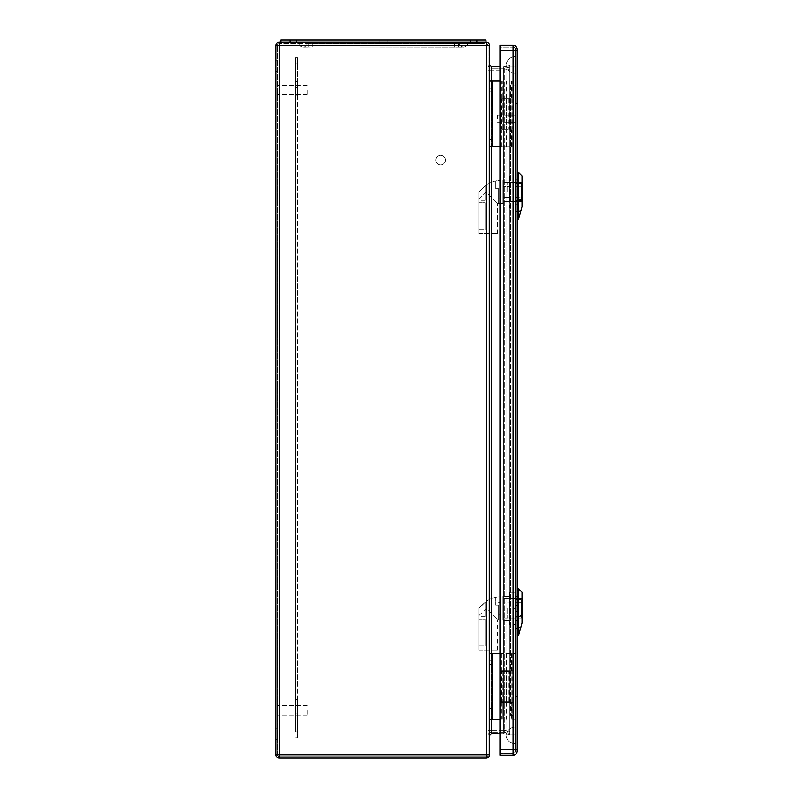 <?xml version="1.0" encoding="UTF-8"?>
<svg xmlns="http://www.w3.org/2000/svg" width="798" height="798" viewBox="0 0 798 798"><rect width="100%" height="100%" fill="white"/><g stroke="black" fill="none" stroke-linecap="round" stroke-linejoin="round"><path stroke-width="0.6" stroke-dasharray="3.99 2.99" d="M508.944 671.367L501.483 671.367L509.832 671.367L502.311 671.367L508.944 671.367L508.944 701.671L502.311 701.671L509.832 701.671L503.867 701.671L506.251 701.671L506.251 671.367L506.251 701.671L501.483 701.671L508.944 701.671M499.937 653.712L489.543 653.712L489.543 719.327L489.543 653.712M486.211 43.72L486.211 42.284A3.342 3.342 0 0 1 489.543 45.626A3.342 3.342 0 0 0 486.211 42.284L279.34 42.284A3.342 3.342 0 0 0 275.998 45.626L275.998 754.758L279.34 754.758L279.34 756.664A1.905 1.905 0 0 1 277.425 754.758L279.34 754.758L277.425 754.758L277.425 45.626L277.425 754.758A1.905 1.905 0 0 0 279.34 756.664L486.211 756.664L279.34 756.664L279.34 754.758L279.34 758.1L486.211 758.1A3.342 3.342 0 0 0 489.543 754.758L489.543 45.626L486.211 45.626L486.211 754.758L279.34 754.758L279.34 45.626L486.211 45.626L279.34 45.626L279.34 754.758L486.211 754.758L486.211 45.626L486.211 754.758L279.34 754.758L279.34 45.626L486.211 45.626L486.211 43.72L279.34 43.72L486.211 43.72A1.905 1.905 0 0 1 488.117 45.626L488.117 754.758L488.117 45.626A1.905 1.905 0 0 0 486.211 43.72A1.905 1.905 0 0 1 488.117 45.626L486.211 45.626L488.117 45.626M489.543 64.838L489.543 735.557L489.543 64.838L491.458 66.743L499.937 66.743M489.543 81.057L489.543 146.672L489.543 81.057L492.526 81.057L492.526 146.672L489.543 146.672M489.543 90.004L489.543 91.8L489.543 90.004M489.543 137.725L489.543 139.52L489.543 137.725M489.543 662.659L489.543 660.864L489.543 662.659M489.543 710.38L489.543 712.165L489.543 710.38M508.944 129.017L501.483 129.017L509.832 129.017L502.311 129.017L508.944 129.017L508.944 98.713L502.311 98.713L509.832 98.713L503.867 98.713L506.251 98.713L506.251 129.017L506.251 98.713L501.483 98.713L508.944 98.713M499.937 146.672L492.526 146.672M471.648 42.284L480.655 42.284L471.648 42.284M475.827 42.284L472.246 42.284L475.827 42.284L472.246 42.284L475.827 42.284L472.246 42.284L475.827 42.284L472.246 42.284L475.827 42.284L472.246 42.284L475.827 42.284L475.827 43.72L472.246 43.72L475.827 43.72L472.246 43.72L475.827 43.72L472.246 43.72L475.827 43.72L472.246 43.72L475.827 43.72L472.246 43.72L475.827 43.72L475.827 42.284L475.827 43.72M292.696 42.284L289.115 42.284L292.696 42.284M385.155 42.284L381.584 42.284L385.155 42.284L381.584 42.284L385.155 42.284L385.155 43.72L381.584 43.72L385.155 43.72L381.584 43.72L385.155 43.72L385.155 42.284M314.771 42.284L451.967 42.284L314.771 42.284L314.771 43.72L308.806 43.72L451.967 43.72L314.771 43.72L314.771 42.284M457.932 42.284L451.967 42.284L457.932 42.284L457.932 43.72L451.967 43.72L457.932 43.72L457.932 42.284M275.998 66.144L275.998 60.778L275.998 66.144M275.998 734.24L275.998 739.606L275.998 734.24M499.937 733.641L503.698 733.641L503.698 66.743L504.027 733.671L503.698 66.743L509.832 65.695L504.027 66.713L504.027 733.671L509.832 734.699L509.832 65.695L509.832 734.699L503.698 733.641L491.458 733.641L489.543 735.557M509.832 731.357L509.832 69.027L509.832 733.242L509.832 731.357L504.276 730.379L504.276 732.265L509.832 733.242L504.276 732.265L504.276 730.379L509.832 731.357M509.832 69.027L509.832 67.142L509.832 69.027L504.276 70.005L504.276 68.129L509.832 67.142L504.276 68.119L504.276 70.005L503.698 70.054L503.698 68.179L491.458 68.179L503.698 68.179L503.698 70.084L491.458 70.084L491.458 730.3L503.698 730.3L503.698 732.215L491.458 732.215L503.698 732.215L503.698 730.33L504.276 730.379L503.698 730.33L503.698 70.084L503.698 730.3L491.458 730.3L491.458 70.084L504.276 70.084L504.276 730.3L504.276 70.005L503.698 70.054L509.832 69.027M488.117 64.838L488.117 735.557L488.117 64.838A3.342 3.342 0 0 0 491.458 68.179A3.342 3.342 0 0 1 488.117 64.838A3.342 3.342 0 0 0 491.458 68.179L491.458 70.084L491.458 68.179M488.117 90.004L488.117 91.8L488.117 90.004M488.117 137.725L488.117 139.52L488.117 137.725M488.117 662.659L488.117 660.864L488.117 662.659M488.117 710.38L488.117 712.165L488.117 710.38M462.641 43.72L480.655 43.72L462.641 43.72L462.641 42.284M290.911 43.72L294.492 43.72L290.911 43.72L294.492 43.72L290.911 43.72L294.492 43.72L290.911 43.72L294.492 43.72L290.911 43.72L294.492 43.72L290.911 43.72L290.911 42.284M435.858 160.159A4.768 4.768 0 0 1 443.02 156.029A4.768 4.768 0 0 1 443.02 164.288A4.768 4.768 0 0 1 435.858 160.159A4.768 4.768 0 0 1 440.636 155.381A4.768 4.768 0 0 1 445.404 160.159A4.768 4.768 0 0 1 440.636 164.927A4.768 4.768 0 0 1 435.858 160.159M277.425 90.004L277.425 94.782L277.425 90.004M277.425 710.38L277.425 715.148L277.425 710.38M277.425 66.144L277.425 60.778L277.425 66.144M277.425 734.24L277.425 739.606L277.425 734.24M307.25 710.38L307.25 715.148L307.25 710.38M307.25 90.004L307.25 94.782L307.25 90.004M308.806 42.284L308.806 43.72L308.806 42.284M491.937 710.38L491.937 712.165L491.937 710.38M491.937 662.659L491.937 660.864L491.937 662.659M491.937 137.725L491.937 139.52L491.937 137.725M491.937 90.004L491.937 91.8L491.937 90.004M491.937 81.057L491.937 146.672L491.937 81.057M502.311 129.017L502.311 98.713L502.311 129.017M499.937 81.057L502.311 81.057L502.311 98.713L502.311 81.057L492.526 81.057M499.937 719.327L489.543 719.327M491.937 719.327L491.937 653.712L491.937 719.327M502.311 671.367L502.311 701.671L502.311 671.367M502.311 719.327L502.311 701.671L502.311 719.327M503.698 732.215L503.698 732.215A3.342 3.332 100 0 1 504.276 732.265A3.342 3.342 0 0 0 503.698 732.215A3.342 3.342 0 0 1 504.276 732.265A3.342 3.332 -80 0 0 503.698 732.215A3.342 3.342 0 0 1 504.276 732.265M503.698 68.179L503.698 68.179A3.342 3.332 80 0 0 504.276 68.129A3.342 3.342 0 0 1 503.698 68.179A3.342 3.342 0 0 0 504.276 68.119A3.342 3.332 -100 0 1 503.698 68.179A3.342 3.342 0 0 0 504.276 68.119M486.211 756.664A1.905 1.905 0 0 0 488.117 754.758A1.905 1.905 0 0 1 486.211 756.664L486.211 754.758L488.117 754.758A1.905 1.905 0 0 1 486.211 756.664L486.211 754.758L488.117 754.758M279.34 43.72A1.905 1.905 0 0 0 277.425 45.626L279.34 45.626L277.425 45.626A1.905 1.905 0 0 1 279.34 43.72L279.34 45.626L279.34 43.72A1.905 1.905 0 0 0 277.425 45.626M279.34 758.1A3.342 3.342 0 0 1 275.998 754.758A3.342 3.342 0 0 0 279.34 758.1M488.117 735.557A3.342 3.342 0 0 1 491.458 732.215L491.458 730.3L491.458 732.215A3.342 3.342 0 0 0 488.117 735.557A3.342 3.342 0 0 1 491.458 732.215M462.192 47.062L312.387 46.902L462.192 47.062M303.719 47.062L304.547 47.062L303.719 47.062M290.312 42.284L476.426 42.284L290.312 42.284L290.312 39.9L280.766 39.9L280.766 42.284M485.972 42.284L476.426 42.284L485.972 42.284L485.972 39.9L290.312 39.9M383.369 42.284L386.95 42.284L383.369 42.284M474.042 42.284L470.461 42.284L474.042 42.284M308.208 42.284L458.531 42.284L298.661 42.284L308.208 42.284L308.208 47.012L304.547 47.062L312.387 46.902L308.208 47.012L308.208 42.284M458.531 42.284L468.077 42.284L458.531 42.284L458.531 47.012L458.531 42.284M474.042 39.9L470.461 39.9L474.042 39.9M292.696 39.9L289.115 39.9L292.696 39.9M383.369 39.9L386.95 39.9L383.369 39.9M459.129 42.284L312.387 42.284L459.129 42.284A4.768 4.768 0 0 0 463.598 47.052L463.448 47.052A4.768 4.768 0 0 0 468.077 42.284A4.768 4.768 0 0 1 463.448 47.052L463.598 47.052A4.768 4.768 0 0 1 459.129 42.284M312.387 42.284L307.609 42.284L312.387 42.284L312.387 46.902L312.387 42.284M298.661 42.284A4.768 4.768 0 0 0 303.29 47.052A4.768 4.768 0 0 1 298.661 42.284M303.14 47.052A4.768 4.768 0 0 0 307.609 42.284A4.768 4.768 0 0 1 303.14 47.052M295.32 731.856L295.32 57.795L295.32 731.856L297.714 731.856L297.714 737.821L295.32 737.821L297.714 737.821L297.714 731.856L295.32 731.856M297.714 731.856L297.714 699.647L297.714 713.961L295.32 713.961L297.714 713.961L297.714 707.996L295.32 707.996L297.714 707.996L297.714 87.62L295.32 87.62L297.714 87.62L297.714 81.655L295.32 81.655L297.714 81.655L297.714 95.969L297.714 63.76L295.32 63.76L297.714 63.76L297.714 57.795L295.32 57.795L297.714 57.795L297.714 95.969L297.714 81.655L295.32 81.655L297.714 81.655L297.714 713.961L295.32 713.961L297.714 713.961L297.714 699.647L297.714 731.856M521.403 183.49L521.403 200.717L521.403 183.301L514.85 183.49L514.85 186.323L521.403 186.323L514.85 186.323L514.85 197.704L521.403 197.704L514.85 197.704L514.85 200.537L521.403 200.537L514.85 200.717L514.85 183.49L521.403 183.49M514.85 192.009L514.85 182.463L514.85 192.009M521.403 192.009L521.403 182.463L521.403 192.009M507.089 192.009L507.089 182.463L507.089 192.009M513.653 192.009L513.653 182.463L513.653 192.009M495.758 180.937L495.758 188.667L495.758 180.937L495.758 188.667L495.758 180.937L497.872 180.498L495.758 180.937C489.782 182.144 484.206 185.804 479.059 191.919C484.196 185.814 489.773 182.153 495.758 180.937M502.92 180.498L502.92 203.52L502.92 180.498L497.872 180.498M495.758 188.667L498.74 188.667L498.74 197.764L498.74 188.667L498.74 197.764L498.74 188.667L495.758 188.667M479.059 199.171L479.059 191.919L479.059 199.171L486.211 192.009L497.543 203.34L486.211 192.009L479.059 199.171L479.059 233.644L479.059 199.171M498.62 188.667L498.62 203.34L498.62 188.667M479.059 191.919L479.059 200.358L479.059 191.919L485.024 185.994L479.059 191.919M479.059 202.752L479.059 229.595L479.059 202.752L479.059 229.595L479.059 202.752L485.024 202.752L485.024 229.595L485.024 202.752L485.024 229.595L485.024 202.752L479.059 202.752M499.937 192.009L499.937 201.704L499.937 192.009M509.473 197.475L502.92 197.475L502.92 180.079L502.92 203.939L502.92 197.475L509.473 197.475L509.473 186.542L502.92 186.542L509.473 186.542L509.473 180.079L502.92 180.079L509.473 180.079L509.473 197.475M509.473 203.939L502.92 203.939L509.473 203.939M522.002 175.889L522.002 206.672L518.421 219.45L518.421 172.308M522.002 192.009L522.002 182.313L522.002 192.009M515.438 203.939L515.438 180.079L515.438 203.939L517.234 203.939L515.438 203.939M517.234 197.475L515.438 197.475L517.234 197.475L517.234 186.542L515.438 186.542L517.234 186.542L517.234 197.475M517.234 180.079L515.438 180.079L517.234 180.079L517.234 186.542L517.234 180.079M517.234 200.507L517.234 172.268L517.234 200.507M517.234 211.689L517.234 219.49L517.234 211.689M515.438 175.909L515.438 208.118L515.438 175.909L509.473 175.909L509.473 192.009L515.438 192.009L509.473 192.009L509.473 208.118L515.438 208.118L509.473 208.118L509.473 175.909L515.438 175.909M479.059 233.644L497.543 233.644L479.059 233.644M485.024 185.994L485.024 200.358L485.024 185.994M479.059 229.595L485.024 229.595L479.059 229.595M521.403 599.857L521.403 617.083L521.403 599.667L514.85 599.857L514.85 602.69L521.403 602.69L514.85 602.69L514.85 614.061L521.403 614.061L514.85 614.061L514.85 616.894L521.403 616.894L514.85 617.083L514.85 599.857L521.403 599.857M514.85 608.375L514.85 617.921L514.85 608.375M521.403 608.375L521.403 617.921L521.403 608.375M507.089 608.375L507.089 617.921L507.089 608.375M513.653 608.375L513.653 617.921L513.653 608.375M495.758 597.303L495.758 605.034L495.758 597.303L495.758 605.034L495.758 597.303L497.872 596.864L495.758 597.303C489.782 598.51 484.206 602.171 479.059 608.285C484.196 602.181 489.773 598.52 495.758 597.303M502.92 596.864L502.92 619.886L502.92 596.864L497.872 596.864M495.758 605.034L498.74 605.034L498.74 614.131L498.74 605.034L498.74 614.131L498.74 605.034L495.758 605.034M479.059 615.537L479.059 608.285L479.059 615.537L486.211 608.375L497.543 619.707L486.211 608.375L479.059 615.537L479.059 650.011L479.059 615.537M498.62 605.034L498.62 619.707L498.62 605.034M479.059 608.285L479.059 616.724L479.059 608.285L485.024 602.36L479.059 608.285M479.059 619.108L479.059 645.951L479.059 619.108L479.059 645.951L479.059 619.108L485.024 619.108L485.024 645.951L485.024 619.108L485.024 645.951L485.024 619.108L479.059 619.108M499.937 608.375L499.937 618.071L499.937 608.375M509.473 613.842L502.92 613.842L502.92 596.445L502.92 620.305L502.92 613.842L509.473 613.842L509.473 602.909L502.92 602.909L509.473 602.909L509.473 596.445L502.92 596.445L509.473 596.445L509.473 613.842M509.473 620.305L502.92 620.305L509.473 620.305M522.002 592.256L522.002 623.039L518.421 635.816L518.421 588.675M522.002 608.375L522.002 598.68L522.002 608.375M515.438 620.305L515.438 596.445L515.438 620.305L517.234 620.305L515.438 620.305M517.234 613.842L515.438 613.842L517.234 613.842L517.234 602.909L515.438 602.909L517.234 602.909L517.234 613.842M517.234 596.445L515.438 596.445L517.234 596.445L517.234 602.909L517.234 596.445M517.234 616.874L517.234 588.635L517.234 616.874M517.234 628.046L517.234 635.856L517.234 628.046M515.438 592.266L515.438 624.485L515.438 592.266L509.473 592.266L509.473 608.375L515.438 608.375L509.473 608.375L509.473 624.485L515.438 624.485L509.473 624.485L509.473 592.266L515.438 592.266M479.059 650.011L497.543 650.011L479.059 650.011M485.024 602.36L485.024 616.724L485.024 602.36M479.059 645.951L485.024 645.951L479.059 645.951M509.832 653.712L509.832 670.709L503.807 670.709L513.054 670.709L513.054 653.712L513.054 719.327L515.438 719.327L515.438 653.712L501.423 653.712L515.438 653.712L515.438 81.057L513.054 81.057L513.054 146.672L513.054 98.064L501.423 98.064L513.054 98.064L513.054 81.057L501.423 81.057L515.438 81.057L515.438 66.144L515.438 734.24L515.438 719.327L511.867 719.327L511.867 702.33L511.348 702.33L511.348 719.327L511.867 719.327M509.832 98.064L509.832 81.057M512.176 98.064L512.176 81.057M511.348 98.064L511.348 81.057M511.867 98.064L511.867 81.057M511.867 146.672L501.423 146.672L511.867 146.672L511.867 129.675L501.423 129.675L511.867 129.675M511.348 146.672L511.348 129.675M517.234 49.446A4.18 4.18 0 0 0 513.054 45.267A4.18 4.18 0 0 1 517.234 49.446L517.234 749.751L513.054 749.751L513.054 50.633L515.438 50.633L513.054 50.633L513.054 45.267L499.937 45.267L499.937 47.062L513.054 47.062A2.384 2.384 0 0 1 515.438 49.446A2.384 2.384 0 0 0 513.054 47.062L513.054 50.633L513.054 47.062L499.937 47.062L499.937 755.117L499.937 45.267L499.937 755.117L513.054 755.117L513.054 749.751L499.937 749.751L515.438 749.751L515.438 49.446L515.438 750.938L515.438 749.751L513.054 749.751L513.054 753.332L499.937 753.332L513.054 753.332L513.054 50.633L513.054 749.751L499.937 749.751M511.867 653.712L511.867 670.709L501.423 670.709L509.832 670.709M511.348 653.712L511.348 670.709M512.176 653.712L512.176 670.709M511.348 702.33L501.423 702.33L513.054 702.33L513.054 670.709L511.867 670.709M511.767 702.33L511.767 719.327L513.054 719.327L513.054 702.33L511.867 702.33M515.438 734.24L515.438 743.786L515.438 734.24L505.972 734.24L505.972 64.957L505.972 734.24L506.002 735.227L505.972 734.24L515.438 734.24M515.438 66.144L515.438 56.598L515.438 66.144L505.972 66.144L515.438 66.144M515.438 696.664L515.438 103.73L515.438 696.664L517.234 696.664L517.234 103.73L517.234 696.664L515.438 696.664M515.438 118.643L515.438 115.062L515.438 118.643M515.438 179.839L515.438 204.178L515.438 179.839L517.234 179.839L517.234 186.353L517.234 179.839L515.438 179.839M515.438 620.545L515.438 614.041L515.438 620.545L517.234 620.545L517.234 596.206L517.234 620.545L515.438 620.545M515.438 602.709L515.438 614.041L515.438 596.206L515.438 602.709L517.234 602.709L515.438 602.709M515.438 73.306L515.438 727.078L515.438 73.306C510.301 72.907 507.149 70.194 506.002 65.157C507.149 70.194 510.301 72.907 515.438 73.306M517.234 749.751L517.234 750.938A4.18 4.18 0 0 1 513.054 755.117M517.234 197.675L517.234 186.353L517.234 204.178L517.234 197.675L515.438 197.675L517.234 197.675M515.438 750.938A2.384 2.384 0 0 1 513.054 753.332A2.384 2.384 0 0 0 515.438 750.938A2.384 2.384 0 0 1 513.054 753.332M515.438 614.041L517.234 614.041L515.438 614.041M517.234 596.206L515.438 596.206L517.234 596.206M515.438 186.353L517.234 186.353L515.438 186.353M517.234 204.178L515.438 204.178L517.234 204.178M509.832 702.33L509.832 719.327M512.176 702.33L512.176 719.327M509.832 146.672L509.832 129.675M512.176 146.672L512.176 129.675M497.543 118.643L497.543 115.062L497.543 118.643M515.438 103.73L517.234 103.73L515.438 103.73M515.438 56.598A9.546 9.546 0 0 0 505.972 64.957A9.546 9.546 0 0 1 515.438 56.598A9.546 9.546 0 0 0 505.972 64.957M505.972 735.437A9.546 9.546 0 0 0 515.438 743.786A9.546 9.546 0 0 1 505.972 735.437L505.972 735.437A9.546 9.546 0 0 0 515.438 743.786M506.002 735.227C507.149 730.2 510.301 727.477 515.438 727.078C510.301 727.477 507.149 730.2 506.002 735.227M515.438 715.387L515.438 84.997L515.438 715.387L510.67 715.387L510.67 84.997L515.438 84.997L510.67 84.997L510.67 715.387L515.438 715.387M511.827 701.671L511.827 671.367M511.827 98.713L511.827 129.017M506.74 98.713L506.74 129.017M509.613 98.713L509.613 129.017M491.458 733.641L491.458 66.743M491.458 81.057L491.458 146.672M491.458 653.712L491.458 719.327M451.967 42.284L451.967 43.72L451.967 42.284M492.526 719.327L492.526 653.712M506.74 701.671L506.74 671.367M509.613 701.671L509.613 671.367M277.425 754.758A1.905 1.905 0 0 0 279.34 756.664M489.543 754.758A3.342 3.342 0 0 1 486.211 758.1L486.211 754.758L489.543 754.758M279.34 42.284L279.34 45.626L275.998 45.626A3.342 3.342 0 0 1 279.34 42.284M488.117 70.084L491.458 70.084L488.117 70.084M488.117 730.3L491.458 730.3L488.117 730.3M504.276 730.3L503.698 730.3L504.276 730.3M476.426 39.9L476.426 42.284M454.351 42.284L454.351 46.902L454.351 42.284M297.714 705.612L295.32 705.612L297.714 705.612M297.714 90.004L295.32 90.004L297.714 90.004M518.52 211.669L516.905 211.689M518.52 200.488L516.905 200.507M522.311 198.802L518.101 200.627M521.064 210.522L518.271 211.729M518.52 628.026L516.905 628.056M518.52 616.854L516.905 616.874M522.311 615.168L518.101 616.994M521.064 626.889L518.271 628.096M511.767 98.064L511.767 81.057M506.6 98.064L506.6 81.057M506.371 98.064L506.371 81.057M517.234 50.633L499.937 50.633M511.767 653.712L511.767 670.709M506.6 653.712L506.6 670.709M506.371 653.712L506.371 670.709M513.054 47.062A2.384 2.384 0 0 1 515.438 49.446M506.6 702.33L506.6 719.327M506.371 702.33L506.371 719.327M511.767 146.672L511.767 129.675M506.6 146.672L506.6 129.675M506.371 146.672L506.371 129.675M503.867 98.713L503.867 129.017M509.832 98.713L509.832 129.017M501.483 98.713L501.483 129.017M512.216 98.713L512.216 129.017M275.998 739.606L277.425 739.606L275.998 739.606M275.998 728.873L277.425 728.873L275.998 728.873M275.998 71.511L277.425 71.511L275.998 71.511M275.998 60.778L277.425 60.778L275.998 60.778M307.25 705.612L277.425 705.612L307.25 705.612M307.25 715.148L277.425 715.148L307.25 715.148M307.25 85.236L277.425 85.236L307.25 85.236M307.25 94.782L277.425 94.782L307.25 94.782M294.492 42.284L294.492 43.72M472.246 42.284L472.246 43.72M381.584 42.284L381.584 43.72L381.584 42.284M491.937 708.594L489.543 708.594M491.937 712.165L489.543 712.165M491.937 660.864L489.543 660.864M491.937 664.445L489.543 664.445M491.937 135.939L489.543 135.939M491.937 139.52L489.543 139.52M491.937 88.219L489.543 88.219M491.937 91.8L489.543 91.8M480.655 42.284L480.655 43.72M509.832 701.671L509.832 671.367M503.867 701.671L503.867 671.367M512.216 701.671L512.216 671.367M501.483 701.671L501.483 671.367M386.95 42.284L386.95 39.9L386.95 42.284M379.788 42.284L379.788 39.9L379.788 42.284M296.277 42.284L296.277 39.9M289.115 42.284L289.115 39.9M477.613 42.284L477.613 39.9M470.461 42.284L470.461 39.9M297.714 699.647L295.32 699.647L297.714 699.647M297.714 95.969L295.32 95.969L297.714 95.969M514.85 200.717L521.403 200.717M514.85 201.555L521.403 201.555M514.85 182.463L521.403 182.463M514.85 183.301L521.403 183.301M514.85 194.991L521.403 194.991M514.85 189.026L521.403 189.026M507.089 201.555L513.653 201.555M507.089 182.463L513.653 182.463M502.92 203.52L498.74 203.52M497.543 233.644L497.543 203.34L498.62 203.34M498.74 197.974L499.937 197.974M498.62 186.044L499.937 186.044M522.002 182.313L499.937 182.313M522.002 201.704L499.937 201.704M485.024 200.358L479.059 200.358M514.85 617.083L521.403 617.083M514.85 617.921L521.403 617.921M514.85 598.829L521.403 598.829M514.85 599.667L521.403 599.667M514.85 611.358L521.403 611.358M514.85 605.393L521.403 605.393M507.089 617.921L513.653 617.921M507.089 598.829L513.653 598.829M502.92 619.886L498.74 619.886M497.543 650.011L497.543 619.707L498.62 619.707M498.74 614.34L499.937 614.34M498.62 602.41L499.937 602.41M522.002 598.68L499.937 598.68M522.002 618.071L499.937 618.071M485.024 616.724L479.059 616.724M503.807 98.064L503.807 81.057M501.423 98.064L501.423 81.057M503.807 653.712L503.807 670.709M501.423 653.712L501.423 670.709M503.807 702.33L503.807 719.327M501.423 702.33L501.423 719.327M503.807 146.672L503.807 129.675M501.423 146.672L501.423 129.675M497.543 122.214L515.438 122.214M497.543 115.062L515.438 115.062"/><path stroke-width="1.2" d="M489.543 653.712L499.937 653.712M489.543 45.626L489.543 754.758A3.342 3.342 0 0 1 486.211 758.1L279.34 758.1A3.342 3.342 0 0 1 275.998 754.758L275.998 45.626A3.342 3.342 0 0 1 279.34 42.284L486.211 42.284A3.342 3.342 0 0 1 489.543 45.626L279.34 45.626L279.34 754.758L486.211 754.758L486.211 42.284M489.543 146.672L499.937 146.672M499.937 66.743L491.458 66.743L491.458 81.057M499.937 733.641L491.458 733.641L489.543 735.557M489.543 81.057L491.937 81.057L491.937 146.672M491.937 81.057L499.937 81.057M489.543 719.327L491.937 719.327L491.937 653.712M491.937 719.327L499.937 719.327M489.543 64.838L491.458 66.743M485.972 42.284L485.972 39.9L280.766 39.9L280.766 42.284M518.421 219.45L522.002 206.672L522.002 175.889L518.421 172.308L518.421 219.45L517.234 219.49M518.421 635.816L522.002 623.039L522.002 592.256L518.421 588.675L518.421 635.816L517.234 635.856M517.234 50.633L517.234 49.446A4.18 4.18 0 0 0 513.054 45.267L499.937 45.267L499.937 755.117L513.054 755.117A4.18 4.18 0 0 0 517.234 750.938L517.234 50.633L513.054 50.633L513.054 749.751L499.937 749.751M491.458 146.672L491.458 653.712M491.458 719.327L491.458 733.641M492.526 81.057L492.526 146.672M492.526 719.327L492.526 653.712M486.211 758.1L486.211 754.758L489.543 754.758M275.998 45.626L279.34 45.626L279.34 42.284M279.34 758.1L279.34 754.758L275.998 754.758M290.312 39.9L290.312 42.284M476.426 39.9L476.426 42.284M522.311 198.802L518.101 200.627M516.905 200.517L518.52 200.488M518.52 211.669L516.905 211.689M518.271 211.739L521.064 210.522M522.311 615.168L518.101 616.994M516.905 616.874L518.52 616.854M518.52 628.026L516.905 628.056M518.271 628.096L521.064 626.889M513.054 45.267L513.054 50.633L499.937 50.633M517.234 749.751L513.054 749.751L513.054 755.117A4.18 4.18 0 0 0 517.234 750.938M518.421 172.308L517.234 172.268M518.421 588.675L517.234 588.635"/></g></svg>
